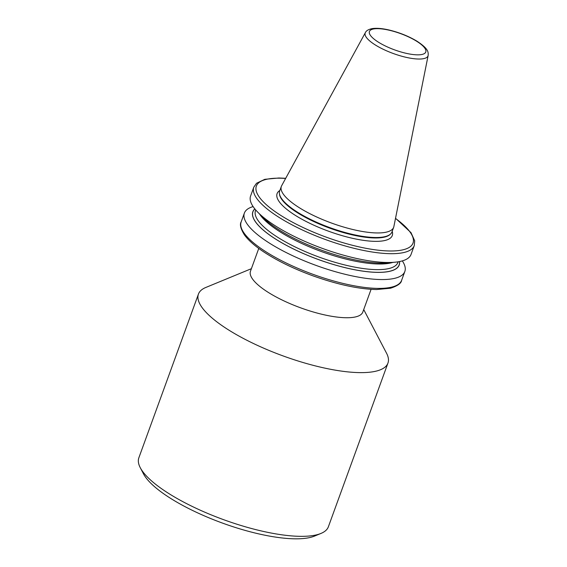 <?xml version="1.0" encoding="UTF-8"?>
<svg xmlns="http://www.w3.org/2000/svg" width="567" height="567" viewBox="0 0 567 567"><rect width="100%" height="100%" fill="white"/><g stroke="black" fill="none" stroke-linecap="round" stroke-linejoin="round"><path stroke-width="0.85" d="M363.716 309.568L386.538 353.198A100.841 29.144 -160 0 1 387.956 363.078A100.841 29.144 -160 0 1 316.237 366.119A100.841 29.144 -160 0 1 198.436 294.096A100.841 29.144 -160 0 1 205.864 287.441L251.394 268.687M387.956 363.078L328.371 526.793A100.841 29.144 -160 0 1 320.936 533.448A100.841 29.144 -160 0 1 256.653 529.833A100.841 29.144 -160 0 1 140.262 467.69A100.841 29.144 -160 0 1 138.851 457.81L198.436 294.096M320.936 533.448L314.515 536.091A95.462 27.592 -160 0 1 253.662 532.668A95.462 27.592 -160 0 1 143.479 473.842L140.262 467.69M351.157 229.096A59.762 17.272 -160 0 1 281.345 186.408A59.762 17.272 -160 0 1 281.657 185.714L365.375 32.617A33.439 9.667 -160 0 0 404.257 56.884A33.439 9.667 -160 0 0 428.149 55.467L393.874 226.552A59.762 17.272 -160 0 1 393.668 227.289A59.762 17.272 -160 0 1 351.157 229.096M393.668 227.289L392.003 231.853A59.762 17.272 -160 0 1 390.613 233.937A59.762 17.272 -160 0 1 349.499 233.661A59.762 17.272 -160 0 1 279.411 193.46A59.762 17.272 -160 0 1 279.68 190.973L281.345 186.408M371.087 289.319L362.802 312.077A59.762 17.272 -160 0 1 320.298 313.884A59.762 17.272 -160 0 1 250.479 271.196L258.765 248.438M395.532 218.274L410.997 232.64L414.69 240.798L414.257 245.603L411.054 254.406A85.376 24.679 -160 0 1 394.795 262.223L387.75 262.868A77.877 22.51 -160 0 1 263.003 217.466L258.02 212.441A85.376 24.679 -160 0 1 250.593 196.005L253.796 187.202L256.546 183.247L264.824 179.314L278.865 177.988L285.711 178.3M394.795 262.223A85.376 24.679 -160 0 1 350.328 256.986A85.376 24.679 -160 0 1 258.02 212.441M399.544 261.557A77.877 22.51 -160 0 1 343.829 267.355A77.877 22.51 -160 0 1 254.817 208.883M402.322 260.891A85.376 24.679 -160 0 1 404.845 271.465A85.376 24.679 -160 0 1 344.119 274.045A85.376 24.679 -160 0 1 244.384 213.064A85.376 24.679 -160 0 1 253.116 206.586M392.187 231.35A61.286 17.712 -160 0 1 348.691 237.403A61.286 17.712 -160 0 1 292.062 213.22A61.286 17.712 -160 0 1 279.864 190.462M390.748 30.59A29.98 8.661 20 0 0 370.109 34.899A29.98 8.661 20 0 0 404.448 52.908A29.98 8.661 20 0 0 425.08 48.599A29.98 8.661 20 0 0 390.748 30.59M390.613 233.937L390.11 234.412A59.457 17.187 -160 0 1 349.208 234.136A59.457 17.187 -160 0 1 279.481 194.148L279.411 193.46M340.902 282.898A85.376 24.679 20 0 0 401.62 280.318C401.287 283.259 397.609 285.888 390.592 288.213L376.552 289.539C358.578 289.092 337.393 284.528 312.984 275.846C294.138 268.971 277.943 261.132 264.399 252.336C255.136 246.255 248.474 240.443 244.42 234.887C240.649 228.749 239.565 224.426 241.159 221.917A85.376 24.679 20 0 0 340.902 282.898M414.257 245.603A85.376 24.679 -160 0 1 353.532 248.183A85.376 24.679 -160 0 1 253.796 187.202M399.459 261.578A77.785 22.482 -160 0 1 343.808 267.319A77.785 22.482 -160 0 1 254.867 208.947M398.126 261.812L397.885 262.471A75.765 21.9 -160 0 1 344.006 264.754A75.765 21.9 -160 0 1 255.497 210.641L255.738 209.981M392.775 262.408A75.765 21.9 -160 0 1 346.054 259.119A75.765 21.9 -160 0 1 259.452 213.887M285.626 178.456A83.363 24.098 20 0 0 264.045 202.568A83.363 24.098 20 0 0 353.737 245.617A83.363 24.098 20 0 0 395.497 218.444M428.149 55.467C428.312 52.27 428.836 48.932 416.816 41.093C409.013 36.444 400.224 32.858 390.45 30.342C383.164 28.52 377.154 27.932 372.406 28.57C368.585 29.307 366.239 30.653 365.375 32.617M244.384 213.064L241.159 221.917M404.845 271.465L401.62 280.318"/></g></svg>
